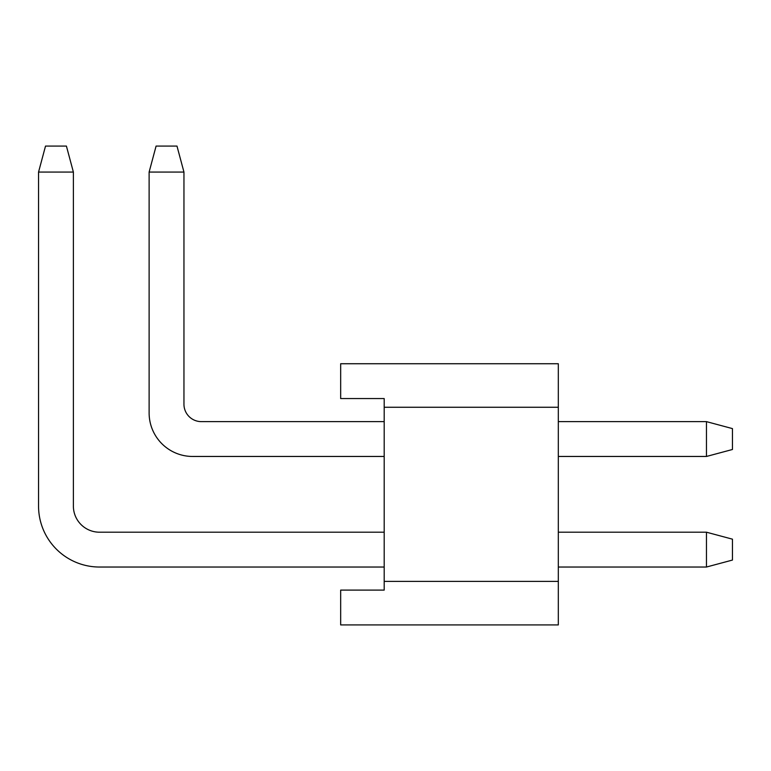 <?xml version="1.0" encoding="UTF-8"?>
<svg xmlns="http://www.w3.org/2000/svg" width="771" height="771" viewBox="0 0 771 771"><rect width="100%" height="100%" fill="white"/><g stroke="black" fill="none" stroke-linecap="round" stroke-linejoin="round"><path stroke-width="1.16" d="M558.32 421.631L706.458 421.631L732.45 428.599L732.45 449.493L706.458 456.461L558.32 456.461M706.458 456.461L706.458 421.631M384.189 532.202L99.498 532.202A26.118 26.118 0 0 1 73.38 506.084L73.38 172.068L38.55 172.068L38.55 506.084A60.948 60.948 0 0 0 99.498 567.032L384.189 567.032M38.55 172.068L45.518 146.076L66.412 146.076L73.38 172.068M558.32 581.392L558.32 624.924L340.666 624.924L340.666 590.104L384.189 590.104L384.189 581.392L558.32 581.392L558.32 363.739L340.666 363.739L340.666 398.559L384.189 398.559L384.189 407.261L558.32 407.261M384.189 581.392L384.189 407.261M384.189 456.461L192.654 456.461A43.533 43.533 0 0 1 149.121 412.928L149.121 172.068L156.089 146.076L176.983 146.076L183.951 172.068L183.951 404.216A17.415 17.415 0 0 0 201.356 421.631L384.189 421.631M183.951 404.216A17.415 17.415 0 0 0 201.356 421.631A17.415 17.415 0 0 1 183.951 404.216A17.415 17.415 0 0 0 201.356 421.631A17.415 17.415 0 0 1 183.951 404.216A17.415 17.415 0 0 0 201.356 421.631A17.415 17.415 0 0 1 183.951 404.216A17.415 17.415 0 0 0 201.356 421.631A17.415 17.415 0 0 1 183.951 404.216A17.415 17.415 0 0 0 201.356 421.631A17.415 17.415 0 0 1 183.951 404.216M706.458 532.202L732.45 539.17L732.45 560.064L706.458 567.032L706.458 532.202L558.32 532.202M706.458 567.032L558.32 567.032M183.951 172.068L149.121 172.068"/></g></svg>

